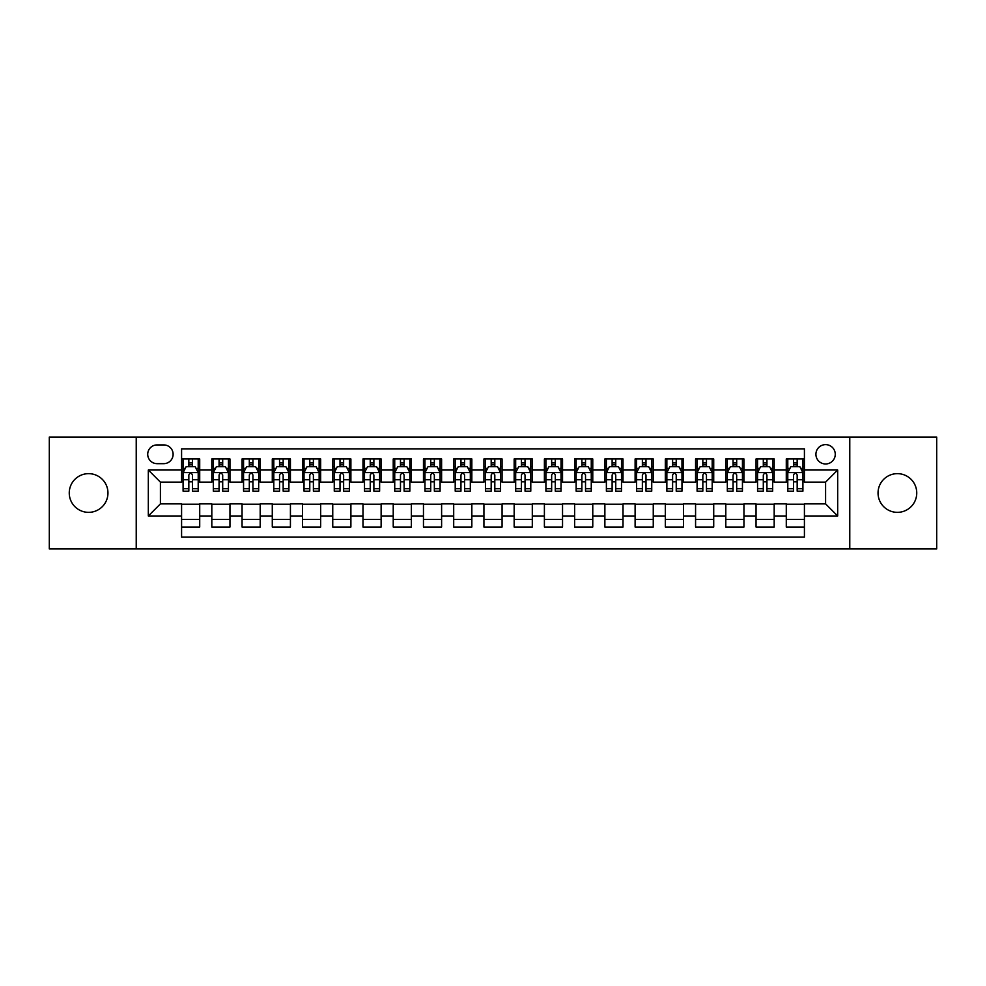<?xml version="1.0" encoding="UTF-8"?>
<svg xmlns="http://www.w3.org/2000/svg" width="986" height="986" viewBox="0 0 986 986"><rect width="100%" height="100%" fill="white"/><g stroke="black" fill="none" stroke-linecap="round" stroke-linejoin="round"><path stroke-width="1.48" d="M897.396 473.65A19.35 19.35 0 0 0 878.045 493A19.35 19.35 0 0 0 897.396 512.35A19.35 19.35 0 0 0 916.746 493A19.35 19.35 0 0 0 897.396 473.65M88.604 473.65A19.35 19.35 0 0 0 69.254 493A19.35 19.35 0 0 0 88.604 512.35A19.35 19.35 0 0 0 107.955 493A19.35 19.35 0 0 0 88.604 473.65M825.59 444.624A9.675 9.675 0 0 0 815.915 454.3A9.675 9.675 0 0 0 825.59 463.975A9.675 9.675 0 0 0 835.265 454.3A9.675 9.675 0 0 0 825.59 444.624M849.772 548.931L936.7 548.931L936.7 437.069L849.772 437.069L849.772 548.931L136.228 548.931L136.228 437.069L49.3 437.069L49.3 548.931L136.228 548.931M804.416 458.983L786.286 458.983L786.286 470.026L774.183 470.026L774.183 482.117L786.286 482.117L786.286 470.026M774.183 470.026L774.183 458.983L756.04 458.983L756.04 470.026L743.949 470.026L743.949 482.117L756.04 482.117L756.04 470.026M743.949 470.026L743.949 458.983L725.807 458.983L725.807 470.026L713.716 470.026L713.716 482.117L725.807 482.117L725.807 470.026M713.716 470.026L713.716 458.983L695.574 458.983L695.574 470.026L683.483 470.026L683.483 482.117L695.574 482.117L695.574 470.026M683.483 470.026L683.483 458.983L665.34 458.983L665.34 470.026L653.25 470.026L653.25 482.117L665.34 482.117L665.34 470.026M653.25 470.026L653.25 458.983L635.107 458.983L635.107 470.026L623.016 470.026L623.016 482.117L635.107 482.117L635.107 470.026M623.016 470.026L623.016 458.983L604.874 458.983L604.874 470.026L592.771 470.026L592.771 482.117L604.874 482.117L604.874 470.026M592.771 470.026L592.771 458.983L574.641 458.983L574.641 470.026L562.538 470.026L562.538 482.117L574.641 482.117L574.641 470.026M562.538 470.026L562.538 458.983L544.395 458.983L544.395 470.026L532.304 470.026L532.304 482.117L544.395 482.117L544.395 470.026M532.304 470.026L532.304 458.983L514.162 458.983L514.162 470.026L502.071 470.026L502.071 482.117L514.162 482.117L514.162 470.026M502.071 470.026L502.071 458.983L483.929 458.983L483.929 470.026L471.838 470.026L471.838 482.117L483.929 482.117L483.929 470.026M471.838 470.026L471.838 458.983L453.696 458.983L453.696 470.026L441.605 470.026L441.605 482.117L453.696 482.117L453.696 470.026M441.605 470.026L441.605 458.983L423.462 458.983L423.462 470.026L411.359 470.026L411.359 482.117L423.462 482.117L423.462 470.026M411.359 470.026L411.359 458.983L393.229 458.983L393.229 470.026L381.126 470.026L381.126 482.117L393.229 482.117L393.229 470.026M381.126 470.026L381.126 458.983L362.984 458.983L362.984 470.026L350.893 470.026L350.893 482.117L362.984 482.117L362.984 470.026M350.893 470.026L350.893 458.983L332.75 458.983L332.75 470.026L320.66 470.026L320.66 482.117L332.75 482.117L332.75 470.026M320.66 470.026L320.66 458.983L302.517 458.983L302.517 470.026L290.426 470.026L290.426 482.117L302.517 482.117L302.517 470.026M290.426 470.026L290.426 458.983L272.284 458.983L272.284 470.026L260.193 470.026L260.193 482.117L272.284 482.117L272.284 470.026M260.193 470.026L260.193 458.983L242.051 458.983L242.051 470.026L229.96 470.026L229.96 482.117L242.051 482.117L242.051 470.026M229.96 470.026L229.96 458.983L211.817 458.983L211.817 482.117L199.714 482.117L199.714 458.983L181.584 458.983M181.584 527.017L199.714 527.017L199.714 503.883L211.817 503.883L211.817 527.017L229.96 527.017L229.96 503.883L242.051 503.883L242.051 515.974L229.96 515.974M242.051 515.974L242.051 527.017L260.193 527.017L260.193 503.883L272.284 503.883L272.284 515.974L260.193 515.974M272.284 515.974L272.284 527.017L290.426 527.017L290.426 503.883L302.517 503.883L302.517 515.974L290.426 515.974M302.517 515.974L302.517 527.017L320.66 527.017L320.66 503.883L332.75 503.883L332.75 515.974L320.66 515.974M332.75 515.974L332.75 527.017L350.893 527.017L350.893 503.883L362.984 503.883L362.984 515.974L350.893 515.974M362.984 515.974L362.984 527.017L381.126 527.017L381.126 503.883L393.229 503.883L393.229 515.974L381.126 515.974M393.229 515.974L393.229 527.017L411.359 527.017L411.359 503.883L423.462 503.883L423.462 515.974L411.359 515.974M423.462 515.974L423.462 527.017L441.605 527.017L441.605 503.883L453.696 503.883L453.696 515.974L441.605 515.974M453.696 515.974L453.696 527.017L471.838 527.017L471.838 503.883L483.929 503.883L483.929 515.974L471.838 515.974M483.929 515.974L483.929 527.017L502.071 527.017L502.071 503.883L514.162 503.883L514.162 515.974L502.071 515.974M514.162 515.974L514.162 527.017L532.304 527.017L532.304 503.883L544.395 503.883L544.395 515.974L532.304 515.974M544.395 515.974L544.395 527.017L562.538 527.017L562.538 503.883L574.641 503.883L574.641 515.974L562.538 515.974M574.641 515.974L574.641 527.017L592.771 527.017L592.771 503.883L604.874 503.883L604.874 515.974L592.771 515.974M604.874 515.974L604.874 527.017L623.016 527.017L623.016 503.883L635.107 503.883L635.107 515.974L623.016 515.974M635.107 515.974L635.107 527.017L653.25 527.017L653.25 503.883L665.34 503.883L665.34 515.974L653.25 515.974M665.34 515.974L665.34 527.017L683.483 527.017L683.483 503.883L695.574 503.883L695.574 515.974L683.483 515.974M695.574 515.974L695.574 527.017L713.716 527.017L713.716 503.883L725.807 503.883L725.807 515.974L713.716 515.974M725.807 515.974L725.807 527.017L743.949 527.017L743.949 503.883L756.04 503.883L756.04 515.974L743.949 515.974M756.04 515.974L756.04 527.017L774.183 527.017L774.183 503.883L786.286 503.883L786.286 515.974L774.183 515.974M157.082 463.666L163.738 463.666A9.367 9.367 0 0 0 173.117 454.3A9.367 9.367 0 0 0 163.738 444.92L157.082 444.92A9.367 9.367 0 0 0 147.715 454.3A9.367 9.367 0 0 0 157.082 463.666M849.772 437.069L136.228 437.069M804.416 470.026L804.416 448.852L181.584 448.852L181.584 482.117L160.41 482.117L160.41 503.883L181.584 503.883L181.584 537.148L804.416 537.148L804.416 503.883L825.59 503.883L825.59 482.117L804.416 482.117L804.416 470.026L837.681 470.026L837.681 515.974L804.416 515.974M181.584 515.974L148.319 515.974L148.319 470.026L181.584 470.026M786.286 515.974L786.286 527.017L804.416 527.017M181.584 466.538L183.088 466.538M188.831 466.538L192.467 466.538M198.211 466.538L199.714 466.538M181.584 481.809L183.088 481.809M188.831 481.809L192.467 481.809M198.211 481.809L199.714 481.809M181.584 504.191L199.714 504.191M181.584 519.462L199.714 519.462M211.817 481.809L213.321 481.809M219.065 481.809L222.7 481.809M228.444 481.809L229.96 481.809M211.817 466.538L213.321 466.538M219.065 466.538L222.7 466.538M228.444 466.538L229.96 466.538M211.817 504.191L229.96 504.191M211.817 519.462L229.96 519.462M242.051 504.191L260.193 504.191M242.051 519.462L260.193 519.462M242.051 466.538L243.554 466.538M249.31 466.538L252.934 466.538M258.677 466.538L260.193 466.538M242.051 481.809L243.554 481.809M249.31 481.809L252.934 481.809M258.677 481.809L260.193 481.809M272.284 504.191L290.426 504.191M272.284 519.462L290.426 519.462M272.284 466.538L273.8 466.538M279.543 466.538L283.167 466.538M288.91 466.538L290.426 466.538M272.284 481.809L273.8 481.809M279.543 481.809L283.167 481.809M288.91 481.809L290.426 481.809M302.517 504.191L320.66 504.191M302.517 519.462L320.66 519.462M302.517 466.538L304.033 466.538M309.777 466.538L313.4 466.538M319.144 466.538L320.66 466.538M302.517 481.809L304.033 481.809M309.777 481.809L313.4 481.809M319.144 481.809L320.66 481.809M332.75 504.191L350.893 504.191M332.75 519.462L350.893 519.462M332.75 466.538L334.266 466.538M340.01 466.538L343.633 466.538M349.389 466.538L350.893 466.538M332.75 481.809L334.266 481.809M340.01 481.809L343.633 481.809M349.389 481.809L350.893 481.809M362.984 504.191L381.126 504.191M362.984 519.462L381.126 519.462M362.984 466.538L364.5 466.538M370.243 466.538L373.879 466.538M379.622 466.538L381.126 466.538M362.984 481.809L364.5 481.809M370.243 481.809L373.879 481.809M379.622 481.809L381.126 481.809M393.229 504.191L411.359 504.191M393.229 519.462L411.359 519.462M393.229 466.538L394.733 466.538M400.476 466.538L404.112 466.538M409.856 466.538L411.359 466.538M393.229 481.809L394.733 481.809M400.476 481.809L404.112 481.809M409.856 481.809L411.359 481.809M423.462 504.191L441.605 504.191M423.462 519.462L441.605 519.462M423.462 466.538L424.966 466.538M430.722 466.538L434.345 466.538M440.089 466.538L441.605 466.538M423.462 481.809L424.966 481.809M430.722 481.809L434.345 481.809M440.089 481.809L441.605 481.809M453.696 504.191L471.838 504.191M453.696 519.462L471.838 519.462M453.696 466.538L455.212 466.538M460.955 466.538L464.579 466.538M470.322 466.538L471.838 466.538M453.696 481.809L455.212 481.809M460.955 481.809L464.579 481.809M470.322 481.809L471.838 481.809M483.929 504.191L502.071 504.191M483.929 519.462L502.071 519.462M483.929 466.538L485.445 466.538M491.188 466.538L494.812 466.538M500.555 466.538L502.071 466.538M483.929 481.809L485.445 481.809M491.188 481.809L494.812 481.809M500.555 481.809L502.071 481.809M514.162 504.191L532.304 504.191M514.162 519.462L532.304 519.462M514.162 466.538L515.678 466.538M521.421 466.538L525.045 466.538M530.788 466.538L532.304 466.538M514.162 481.809L515.678 481.809M521.421 481.809L525.045 481.809M530.788 481.809L532.304 481.809M544.395 504.191L562.538 504.191M544.395 519.462L562.538 519.462M544.395 466.538L545.911 466.538M551.655 466.538L555.278 466.538M561.034 466.538L562.538 466.538M544.395 481.809L545.911 481.809M551.655 481.809L555.278 481.809M561.034 481.809L562.538 481.809M574.641 504.191L592.771 504.191M574.641 519.462L592.771 519.462M574.641 466.538L576.144 466.538M581.888 466.538L585.524 466.538M591.267 466.538L592.771 466.538M574.641 481.809L576.144 481.809M581.888 481.809L585.524 481.809M591.267 481.809L592.771 481.809M604.874 504.191L623.016 504.191M604.874 519.462L623.016 519.462M604.874 466.538L606.378 466.538M612.121 466.538L615.757 466.538M621.5 466.538L623.016 466.538M604.874 481.809L606.378 481.809M612.121 481.809L615.757 481.809M621.5 481.809L623.016 481.809M635.107 504.191L653.25 504.191M635.107 519.462L653.25 519.462M635.107 466.538L636.611 466.538M642.367 466.538L645.99 466.538M651.734 466.538L653.25 466.538M635.107 481.809L636.611 481.809M642.367 481.809L645.99 481.809M651.734 481.809L653.25 481.809M665.34 504.191L683.483 504.191M665.34 519.462L683.483 519.462M665.34 466.538L666.856 466.538M672.6 466.538L676.223 466.538M681.967 466.538L683.483 466.538M665.34 481.809L666.856 481.809M672.6 481.809L676.223 481.809M681.967 481.809L683.483 481.809M695.574 504.191L713.716 504.191M695.574 519.462L713.716 519.462M695.574 466.538L697.09 466.538M702.833 466.538L706.457 466.538M712.2 466.538L713.716 466.538M695.574 481.809L697.09 481.809M702.833 481.809L706.457 481.809M712.2 481.809L713.716 481.809M725.807 504.191L743.949 504.191M725.807 519.462L743.949 519.462M725.807 466.538L727.323 466.538M733.066 466.538L736.69 466.538M742.446 466.538L743.949 466.538M725.807 481.809L727.323 481.809M733.066 481.809L736.69 481.809M742.446 481.809L743.949 481.809M756.04 504.191L774.183 504.191M756.04 519.462L774.183 519.462M756.04 466.538L757.556 466.538M763.3 466.538L766.935 466.538M772.679 466.538L774.183 466.538M756.04 481.809L757.556 481.809M763.3 481.809L766.935 481.809M772.679 481.809L774.183 481.809M786.286 504.191L804.416 504.191M786.286 519.462L804.416 519.462M786.286 466.538L787.789 466.538M793.533 466.538L797.169 466.538M802.912 466.538L804.416 466.538M786.286 481.809L787.789 481.809M793.533 481.809L797.169 481.809M802.912 481.809L804.416 481.809M160.41 482.117L148.319 470.026M160.41 503.883L148.319 515.974M837.681 470.026L825.59 482.117M837.681 515.974L825.59 503.883M192.467 462.915L188.831 462.915M198.211 488.723L192.467 488.723L192.467 491.188L198.211 491.188L198.211 472.738L195.179 466.698L186.12 466.698L183.088 472.738L183.088 491.188L188.831 491.188L188.831 488.723L183.088 488.723M183.088 472.738L183.088 458.983M198.211 472.738L198.211 458.983M188.831 466.698L188.831 458.983M192.467 458.983L192.467 466.698M192.467 488.723L192.467 475.005C191.259 472.676 190.051 472.676 188.831 475.005L188.831 488.723M222.7 462.915L219.065 462.915M228.444 488.723L222.7 488.723L222.7 491.188L228.444 491.188L228.444 472.738L225.424 466.698L216.353 466.698L213.321 472.738L213.321 491.188L219.065 491.188L219.065 488.723L213.321 488.723M213.321 472.738L213.321 458.983M228.444 472.738L228.444 458.983M219.065 466.698L219.065 458.983M222.7 458.983L222.7 466.698M222.7 488.723L222.7 475.005C221.493 472.676 220.285 472.676 219.065 475.005L219.065 488.723M252.934 462.915L249.31 462.915M258.677 488.723L252.934 488.723L252.934 491.188L258.677 491.188L258.677 472.738L255.657 466.698L246.586 466.698L243.554 472.738L243.554 491.188L249.31 491.188L249.31 488.723L243.554 488.723M243.554 472.738L243.554 458.983M258.677 472.738L258.677 458.983M249.31 466.698L249.31 458.983M252.934 458.983L252.934 466.698M252.934 488.723L252.934 475.005C251.726 472.676 250.518 472.676 249.31 475.005L249.31 488.723M283.167 462.915L279.543 462.915M288.91 488.723L283.167 488.723L283.167 491.188L288.91 491.188L288.91 472.738L285.891 466.698L276.82 466.698L273.8 472.738L273.8 491.188L279.543 491.188L279.543 488.723L273.8 488.723M273.8 472.738L273.8 458.983M288.91 472.738L288.91 458.983M279.543 466.698L279.543 458.983M283.167 458.983L283.167 466.698M283.167 488.723L283.167 475.005C281.959 472.676 280.751 472.676 279.543 475.005L279.543 488.723M313.4 462.915L309.777 462.915M319.144 488.723L313.4 488.723L313.4 491.188L319.144 491.188L319.144 472.738L316.124 466.698L307.053 466.698L304.033 472.738L304.033 491.188L309.777 491.188L309.777 488.723L304.033 488.723M304.033 472.738L304.033 458.983M319.144 472.738L319.144 458.983M309.777 466.698L309.777 458.983M313.4 458.983L313.4 466.698M313.4 488.723L313.4 475.005C312.192 472.676 310.984 472.676 309.777 475.005L309.777 488.723M343.633 462.915L340.01 462.915M349.389 488.723L343.633 488.723L343.633 491.188L349.389 491.188L349.389 472.738L346.357 466.698L337.286 466.698L334.266 472.738L334.266 491.188L340.01 491.188L340.01 488.723L334.266 488.723M334.266 472.738L334.266 458.983M349.389 472.738L349.389 458.983M340.01 466.698L340.01 458.983M343.633 458.983L343.633 466.698M343.633 488.723L343.633 475.005C342.425 472.676 341.218 472.676 340.01 475.005L340.01 488.723M373.879 462.915L370.243 462.915M379.622 488.723L373.879 488.723L373.879 491.188L379.622 491.188L379.622 472.738L376.59 466.698L367.519 466.698L364.5 472.738L364.5 491.188L370.243 491.188L370.243 488.723L364.5 488.723M364.5 472.738L364.5 458.983M379.622 472.738L379.622 458.983M370.243 466.698L370.243 458.983M373.879 458.983L373.879 466.698M373.879 488.723L373.879 475.005C372.671 472.676 371.451 472.676 370.243 475.005L370.243 488.723M404.112 462.915L400.476 462.915M409.856 488.723L404.112 488.723L404.112 491.188L409.856 491.188L409.856 472.738L406.836 466.698L397.765 466.698L394.733 472.738L394.733 491.188L400.476 491.188L400.476 488.723L394.733 488.723M394.733 472.738L394.733 458.983M409.856 472.738L409.856 458.983M400.476 466.698L400.476 458.983M404.112 458.983L404.112 466.698M404.112 488.723L404.112 475.005C402.904 472.676 401.696 472.676 400.476 475.005L400.476 488.723M434.345 462.915L430.722 462.915M440.089 488.723L434.345 488.723L434.345 491.188L440.089 491.188L440.089 472.738L437.069 466.698L427.998 466.698L424.966 472.738L424.966 491.188L430.722 491.188L430.722 488.723L424.966 488.723M424.966 472.738L424.966 458.983M440.089 472.738L440.089 458.983M430.722 466.698L430.722 458.983M434.345 458.983L434.345 466.698M434.345 488.723L434.345 475.005C433.137 472.676 431.93 472.676 430.722 475.005L430.722 488.723M464.579 462.915L460.955 462.915M470.322 488.723L464.579 488.723L464.579 491.188L470.322 491.188L470.322 472.738L467.302 466.698L458.231 466.698L455.212 472.738L455.212 491.188L460.955 491.188L460.955 488.723L455.212 488.723M455.212 472.738L455.212 458.983M470.322 472.738L470.322 458.983M460.955 466.698L460.955 458.983M464.579 458.983L464.579 466.698M464.579 488.723L464.579 475.005C463.371 472.676 462.163 472.676 460.955 475.005L460.955 488.723M494.812 462.915L491.188 462.915M500.555 488.723L494.812 488.723L494.812 491.188L500.555 491.188L500.555 472.738L497.536 466.698L488.464 466.698L485.445 472.738L485.445 491.188L491.188 491.188L491.188 488.723L485.445 488.723M485.445 472.738L485.445 458.983M500.555 472.738L500.555 458.983M491.188 466.698L491.188 458.983M494.812 458.983L494.812 466.698M494.812 488.723L494.812 475.005C493.604 472.676 492.396 472.676 491.188 475.005L491.188 488.723M525.045 462.915L521.421 462.915M530.788 488.723L525.045 488.723L525.045 491.188L530.788 491.188L530.788 472.738L527.769 466.698L518.698 466.698L515.678 472.738L515.678 491.188L521.421 491.188L521.421 488.723L515.678 488.723M515.678 472.738L515.678 458.983M530.788 472.738L530.788 458.983M521.421 466.698L521.421 458.983M525.045 458.983L525.045 466.698M525.045 488.723L525.045 475.005C523.837 472.676 522.629 472.676 521.421 475.005L521.421 488.723M555.278 462.915L551.655 462.915M561.034 488.723L555.278 488.723L555.278 491.188L561.034 491.188L561.034 472.738L558.002 466.698L548.931 466.698L545.911 472.738L545.911 491.188L551.655 491.188L551.655 488.723L545.911 488.723M545.911 472.738L545.911 458.983M561.034 472.738L561.034 458.983M551.655 466.698L551.655 458.983M555.278 458.983L555.278 466.698M555.278 488.723L555.278 475.005C554.07 472.676 552.863 472.676 551.655 475.005L551.655 488.723M585.524 462.915L581.888 462.915M591.267 488.723L585.524 488.723L585.524 491.188L591.267 491.188L591.267 472.738L588.235 466.698L579.164 466.698L576.144 472.738L576.144 491.188L581.888 491.188L581.888 488.723L576.144 488.723M576.144 472.738L576.144 458.983M591.267 472.738L591.267 458.983M581.888 466.698L581.888 458.983M585.524 458.983L585.524 466.698M585.524 488.723L585.524 475.005C584.316 472.676 583.108 472.676 581.888 475.005L581.888 488.723M615.757 462.915L612.121 462.915M621.5 488.723L615.757 488.723L615.757 491.188L621.5 491.188L621.5 472.738L618.481 466.698L609.41 466.698L606.378 472.738L606.378 491.188L612.121 491.188L612.121 488.723L606.378 488.723M606.378 472.738L606.378 458.983M621.5 472.738L621.5 458.983M612.121 466.698L612.121 458.983M615.757 458.983L615.757 466.698M615.757 488.723L615.757 475.005C614.549 472.676 613.341 472.676 612.121 475.005L612.121 488.723M645.99 462.915L642.367 462.915M651.734 488.723L645.99 488.723L645.99 491.188L651.734 491.188L651.734 472.738L648.714 466.698L639.643 466.698L636.611 472.738L636.611 491.188L642.367 491.188L642.367 488.723L636.611 488.723M636.611 472.738L636.611 458.983M651.734 472.738L651.734 458.983M642.367 466.698L642.367 458.983M645.99 458.983L645.99 466.698M645.99 488.723L645.99 475.005C644.782 472.676 643.575 472.676 642.367 475.005L642.367 488.723M676.223 462.915L672.6 462.915M681.967 488.723L676.223 488.723L676.223 491.188L681.967 491.188L681.967 472.738L678.947 466.698L669.876 466.698L666.856 472.738L666.856 491.188L672.6 491.188L672.6 488.723L666.856 488.723M666.856 472.738L666.856 458.983M681.967 472.738L681.967 458.983M672.6 466.698L672.6 458.983M676.223 458.983L676.223 466.698M676.223 488.723L676.223 475.005C675.016 472.676 673.808 472.676 672.6 475.005L672.6 488.723M706.457 462.915L702.833 462.915M712.2 488.723L706.457 488.723L706.457 491.188L712.2 491.188L712.2 472.738L709.18 466.698L700.109 466.698L697.09 472.738L697.09 491.188L702.833 491.188L702.833 488.723L697.09 488.723M697.09 472.738L697.09 458.983M712.2 472.738L712.2 458.983M702.833 466.698L702.833 458.983M706.457 458.983L706.457 466.698M706.457 488.723L706.457 475.005C705.249 472.676 704.041 472.676 702.833 475.005L702.833 488.723M736.69 462.915L733.066 462.915M742.446 488.723L736.69 488.723L736.69 491.188L742.446 491.188L742.446 472.738L739.414 466.698L730.343 466.698L727.323 472.738L727.323 491.188L733.066 491.188L733.066 488.723L727.323 488.723M727.323 472.738L727.323 458.983M742.446 472.738L742.446 458.983M733.066 466.698L733.066 458.983M736.69 458.983L736.69 466.698M736.69 488.723L736.69 475.005C735.482 472.676 734.274 472.676 733.066 475.005L733.066 488.723M766.935 462.915L763.3 462.915M772.679 488.723L766.935 488.723L766.935 491.188L772.679 491.188L772.679 472.738L769.647 466.698L760.576 466.698L757.556 472.738L757.556 491.188L763.3 491.188L763.3 488.723L757.556 488.723M757.556 472.738L757.556 458.983M772.679 472.738L772.679 458.983M763.3 466.698L763.3 458.983M766.935 458.983L766.935 466.698M766.935 488.723L766.935 475.005C765.728 472.676 764.507 472.676 763.3 475.005L763.3 488.723M797.169 462.915L793.533 462.915M802.912 488.723L797.169 488.723L797.169 491.188L802.912 491.188L802.912 472.738L799.88 466.698L790.821 466.698L787.789 472.738L787.789 491.188L793.533 491.188L793.533 488.723L787.789 488.723M787.789 472.738L787.789 458.983M802.912 472.738L802.912 458.983M793.533 466.698L793.533 458.983M797.169 458.983L797.169 466.698M797.169 488.723L797.169 475.005C795.961 472.676 794.753 472.676 793.533 475.005L793.533 488.723M211.817 515.974L199.714 515.974M211.817 470.026L199.714 470.026M198.137 472.59L183.162 472.59M183.088 468.362L185.282 468.362M196.017 468.362L198.211 468.362M188.831 479.751L183.088 479.751M198.211 479.751L192.467 479.751M192.467 464.837L188.831 464.837M228.37 472.59L213.395 472.59M213.321 468.362L215.515 468.362M226.25 468.362L228.444 468.362M219.065 479.751L213.321 479.751M228.444 479.751L222.7 479.751M222.7 464.837L219.065 464.837M258.603 472.59L243.641 472.59M243.554 468.362L245.748 468.362M256.483 468.362L258.677 468.362M249.31 479.751L243.554 479.751M258.677 479.751L252.934 479.751M252.934 464.837L249.31 464.837M288.836 472.59L273.874 472.59M273.8 468.362L275.981 468.362M286.716 468.362L288.91 468.362M279.543 479.751L273.8 479.751M288.91 479.751L283.167 479.751M283.167 464.837L279.543 464.837M319.07 472.59L304.107 472.59M304.033 468.362L306.227 468.362M316.962 468.362L319.144 468.362M309.777 479.751L304.033 479.751M319.144 479.751L313.4 479.751M313.4 464.837L309.777 464.837M349.303 472.59L334.34 472.59M334.266 468.362L336.46 468.362M347.195 468.362L349.389 468.362M340.01 479.751L334.266 479.751M349.389 479.751L343.633 479.751M343.633 464.837L340.01 464.837M379.548 472.59L364.573 472.59M364.5 468.362L366.693 468.362M377.428 468.362L379.622 468.362M370.243 479.751L364.5 479.751M379.622 479.751L373.879 479.751M373.879 464.837L370.243 464.837M409.782 472.59L394.807 472.59M394.733 468.362L396.927 468.362M407.662 468.362L409.856 468.362M400.476 479.751L394.733 479.751M409.856 479.751L404.112 479.751M404.112 464.837L400.476 464.837M440.015 472.59L425.052 472.59M424.966 468.362L427.16 468.362M437.895 468.362L440.089 468.362M430.722 479.751L424.966 479.751M440.089 479.751L434.345 479.751M434.345 464.837L430.722 464.837M470.248 472.59L455.285 472.59M455.212 468.362L457.393 468.362M468.128 468.362L470.322 468.362M460.955 479.751L455.212 479.751M470.322 479.751L464.579 479.751M464.579 464.837L460.955 464.837M500.481 472.59L485.519 472.59M485.445 468.362L487.639 468.362M498.361 468.362L500.555 468.362M491.188 479.751L485.445 479.751M500.555 479.751L494.812 479.751M494.812 464.837L491.188 464.837M530.715 472.59L515.752 472.59M515.678 468.362L517.872 468.362M528.607 468.362L530.788 468.362M521.421 479.751L515.678 479.751M530.788 479.751L525.045 479.751M525.045 464.837L521.421 464.837M560.948 472.59L545.985 472.59M545.911 468.362L548.105 468.362M558.84 468.362L561.034 468.362M551.655 479.751L545.911 479.751M561.034 479.751L555.278 479.751M555.278 464.837L551.655 464.837M591.193 472.59L576.218 472.59M576.144 468.362L578.338 468.362M589.073 468.362L591.267 468.362M581.888 479.751L576.144 479.751M591.267 479.751L585.524 479.751M585.524 464.837L581.888 464.837M621.426 472.59L606.452 472.59M606.378 468.362L608.572 468.362M619.307 468.362L621.5 468.362M612.121 479.751L606.378 479.751M621.5 479.751L615.757 479.751M615.757 464.837L612.121 464.837M651.66 472.59L636.697 472.59M636.611 468.362L638.805 468.362M649.54 468.362L651.734 468.362M642.367 479.751L636.611 479.751M651.734 479.751L645.99 479.751M645.99 464.837L642.367 464.837M681.893 472.59L666.93 472.59M666.856 468.362L669.038 468.362M679.773 468.362L681.967 468.362M672.6 479.751L666.856 479.751M681.967 479.751L676.223 479.751M676.223 464.837L672.6 464.837M712.126 472.59L697.164 472.59M697.09 468.362L699.284 468.362M710.019 468.362L712.2 468.362M702.833 479.751L697.09 479.751M712.2 479.751L706.457 479.751M706.457 464.837L702.833 464.837M742.359 472.59L727.397 472.59M727.323 468.362L729.517 468.362M740.252 468.362L742.446 468.362M733.066 479.751L727.323 479.751M742.446 479.751L736.69 479.751M736.69 464.837L733.066 464.837M772.605 472.59L757.63 472.59M757.556 468.362L759.75 468.362M770.485 468.362L772.679 468.362M763.3 479.751L757.556 479.751M772.679 479.751L766.935 479.751M766.935 464.837L763.3 464.837M802.838 472.59L787.863 472.59M787.789 468.362L789.983 468.362M800.718 468.362L802.912 468.362M793.533 479.751L787.789 479.751M802.912 479.751L797.169 479.751M797.169 464.837L793.533 464.837"/></g></svg>
